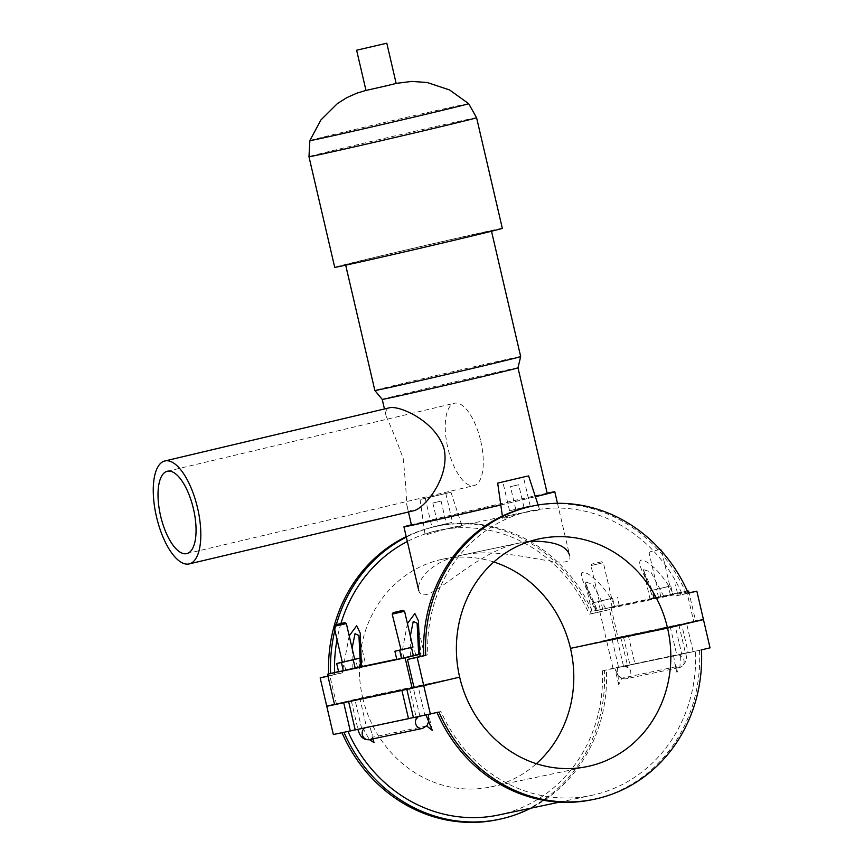 <?xml version="1.0" encoding="UTF-8"?>
<svg xmlns="http://www.w3.org/2000/svg" width="864" height="864" viewBox="0 0 864 864"><rect width="100%" height="100%" fill="white"/><g stroke="black" fill="none" stroke-linecap="round" stroke-linejoin="round"><path stroke-width="0.65" stroke-dasharray="4.32 3.24" d="M406.328 537.106A149.828 137.506 -101.9 0 1 437.616 526.068A149.828 137.506 -101.9 0 1 593.19 613.256L591.257 613.656A149.828 137.506 78.1 0 0 435.672 526.478A149.828 137.506 78.1 0 0 406.21 536.609M328.644 673.931A149.828 137.506 78.1 0 0 328.73 675.832L330.664 675.421A149.828 137.506 -101.9 0 1 330.588 673.466M334.876 630.256A149.828 137.506 -101.9 0 1 336.377 624.542M593.19 613.256L589.216 614.196A145.465 133.499 78.1 0 0 438.512 530.334A145.465 133.499 78.1 0 0 407.344 541.469M334.573 672.527A145.465 133.499 78.1 0 0 334.638 674.482L330.664 675.421M340.945 623.462A145.465 133.499 78.1 0 0 337.046 639.576M423.803 655.787L427.788 654.836A145.465 133.499 -101.9 0 1 531.652 510.7A145.465 133.499 -101.9 0 1 682.355 594.551L674.6 596.192A145.465 133.499 78.1 0 0 673.715 594.227L596.095 610.589A145.465 133.499 -101.9 0 1 596.981 612.554L589.216 614.196M596.981 612.554L609.52 609.584L616.097 637.816L570.488 648.367M591.257 613.656L609.52 609.584M451.321 679.104L362.675 697.799L334.53 704.462L336.431 704.041L329.864 675.81L342.403 672.84L334.638 674.482M342.403 672.84A145.465 133.499 -101.9 0 1 342.328 670.691L361.411 666.662M349.218 635.839L342.641 670.626M396.749 659.21L419.623 654.394M407.43 623.57L400.853 658.346M427.788 654.836L423.803 655.679M663.887 596.441L650.851 571.946L643.205 569.56L655.571 598.072L654.631 598.244C649.069 582.217 634.025 560.92 641.974 559.98C652.039 562.442 666.328 579.56 673.402 594.292M605.675 608.71L592.639 584.226L584.993 581.839L597.359 610.351L596.419 610.524C590.987 595.458 579.064 577.811 581.893 572.648C589.486 570.305 608.126 590.846 615.19 606.56M538.175 510.192L531.112 510.818C519.772 513.151 502.168 519.523 502.697 518.314C503.204 517.406 507.859 515.927 516.672 513.864L538.175 510.192M460.555 526.565L453.492 527.18C442.152 529.513 424.548 535.885 425.077 534.676C425.585 533.779 430.24 532.289 439.052 530.226L460.555 526.565M682.355 594.551L688.273 593.201M530.755 506.434A149.828 137.506 -101.9 0 1 686.329 593.611M342.328 670.691L338.558 671.576M418.673 654.448L396.814 659.491M360.461 666.727L338.602 671.76M352.156 668.477L352.112 648.281M358.916 635.515L362.837 666.22M327.964 676.22L329.864 675.81M334.53 704.452L336.431 704.041M410.368 656.197L410.324 636.001M417.128 623.236L421.049 653.951M420.455 654.016L418.532 645.764M415.703 655.009L413.791 646.769M403.888 657.752L401.965 649.512L412.873 646.985M362.243 666.284L359.975 658.13M357.491 667.289L355.579 659.048M345.676 670.021L343.753 661.781L354.661 659.254M596.095 610.589L687.301 590.998L610.016 607.295A1.058 0.972 78.1 0 0 609.995 607.306M687.301 591.008L673.715 594.227M672.7 594.151L653.8 598.622L677.441 593.147L672.7 594.151L670.777 585.911L651.877 590.382L670.777 585.911M614.488 606.431L595.588 610.902L619.229 605.426L614.488 606.431L612.565 598.18L593.665 602.662L612.565 598.18M688.792 591.743L611.172 608.105A1.058 0.972 78.1 0 0 610.016 607.295M611.172 608.105L617.987 637.373L616.097 637.816M617.987 637.373L695.596 621L689.04 592.823M703.415 619.402L693.706 621.454L687.139 593.222L674.6 596.192M693.706 621.454L695.596 621M687.139 593.222L688.187 592.996M650.171 599.486L643.205 569.56L653.206 598.687M670.367 594.886L668.455 586.645M658.552 597.629L656.629 589.388M677.441 593.147L675.529 584.906M612.155 607.165L610.243 598.925M600.34 609.898L598.417 601.657M619.229 605.426L617.317 597.186M529.308 506.12L509.555 510.754L529.308 506.12M523.638 507.47L515.732 509.317L523.638 507.47M518.357 484.801L510.462 486.648L518.357 484.801M421.351 499.23L450.976 492.286L421.351 499.23M444.971 493.636L425.218 498.28L444.971 493.636M451.688 522.493L431.935 527.126L451.688 522.493M446.018 523.832L438.113 525.69L446.018 523.832M440.748 501.163L432.842 503.021L440.748 501.163M400.518 649.868L401.965 649.512M412.895 647.071L400.529 649.944M342.295 662.137L343.753 661.781M354.683 659.34L342.317 662.224M333.99 626.432L346.356 623.56M392.202 614.153L404.568 611.28M459.648 677.128L362.632 697.594L326.722 706.093M359.932 698.792L351.292 700.758L359.932 698.792M418.144 686.524L409.504 688.478L418.144 686.524M350.147 701.201L355.05 700.045L361.616 728.276L355.19 729.799M355.212 729.918L366.552 727.229L359.986 698.998L355.082 700.164M355.05 700.045L359.986 698.998M426.665 725.987L372.136 737.316L372.082 734.108L369.76 726.408L357.901 729.194L413.402 717.52M333.342 734.53L362.88 727.974L369.36 739.616M497.491 819.688A149.828 137.506 78.1 0 0 604.444 670.324L606.377 669.924A149.828 137.506 -101.9 0 1 530.777 808.207M498.539 815A145.465 133.499 78.1 0 0 602.402 670.864L606.377 669.924M602.402 670.864L617.458 667.688L618.689 684.644L621.842 678.175L676.274 666.706L676.901 672.376L679.99 666.425L680.486 654.394L695.542 651.218A145.465 133.499 -101.9 0 1 591.678 795.366A145.465 133.499 -101.9 0 1 440.975 711.515L438.934 712.044M413.424 717.638L440.975 711.515M432.248 730.21L428.479 714.042L426.038 714.982M372.136 737.316L372.784 738.893M701.46 649.868L695.542 651.218M699.516 650.279A149.828 137.506 -101.9 0 1 592.574 799.632M676.274 666.706L674.924 663.844L673.618 655.96L710.035 647.838M428.792 721.397L427.972 714.139C429.257 718.87 428.792 722.768 426.568 725.836M408.359 688.932L413.262 687.766L419.828 715.997L416.113 716.915L424.764 714.96L418.198 686.729L415.184 687.442M413.262 687.766L418.198 686.729M591.959 611.755L584.993 581.839L594.983 610.967M660.874 596.894L658.962 588.643M653.8 598.622L651.877 590.382M669.373 586.3L657.526 589.086L669.373 586.3M602.662 609.163L600.739 600.923M595.588 610.902L593.665 602.662M603.029 600.437L611.669 598.482L603.029 600.437M602.834 562.788L590.976 565.574L602.834 562.788M601.409 561.827L591.926 564.052L601.409 561.827M659.621 549.547L650.138 551.772L659.621 549.547M675.626 655.582L622.274 666.673L675.626 655.582A6.35 5.821 -101.9 0 1 676.825 655.139L685.476 653.184L681.75 654.102L675.184 625.871L666.533 627.826L681.588 624.218L688.154 652.45L676.825 655.139L623.538 666.371L616.972 638.14L608.321 640.105L623.376 636.498L629.942 664.729L615.406 668.239C616.345 673.067 618.484 676.382 621.842 678.175M611.993 638.971L620.644 637.016L611.993 638.971M622.274 666.673L627.253 665.453L618.613 667.408L612.036 639.176M670.205 626.702L678.856 624.737L670.205 626.702M678.856 624.737L685.476 653.184C687.83 659.005 685.865 663.79 679.568 667.526A6.35 5.821 -101.9 0 0 683.964 660.118A6.35 5.821 -101.9 0 0 676.825 655.139L670.248 626.908M493.83 562A116.37 106.801 78.1 0 0 442.573 559.213A116.37 106.801 78.1 0 0 362.632 697.594M327.91 676.026L328.73 675.832M599.821 611.626L606.388 639.857M693.09 651.413L686.524 623.182L675.184 625.871M622.339 666.814A6.35 5.821 -101.9 0 1 623.538 666.371L634.878 663.692L628.312 635.461L616.972 638.14M578.858 646.596L606.442 640.073L613.008 668.304L629.942 664.729M606.442 640.073L623.376 636.498M634.878 663.692L688.154 652.45M628.312 635.461L681.588 624.218M686.524 623.182L695.088 621.378M613.008 668.304L604.444 670.324M362.675 697.799A116.37 106.801 78.1 0 0 490.59 786.942A116.37 106.801 78.1 0 0 536.36 763.7M367.708 726.959L367.826 727.088A6.35 5.821 78.1 0 0 366.682 727.207L366.682 727.207A6.35 5.821 78.1 0 0 366.552 727.229L419.828 715.997A6.35 5.821 78.1 0 0 416.34 718.6M367.826 727.088L421.103 715.856A6.35 5.821 78.1 0 0 419.828 715.997L418.327 716.612M480.708 440.953A42.314 16.805 76.7 0 1 474.012 485.6A42.314 16.805 76.7 0 1 447.919 448.297A42.314 16.805 76.7 0 1 454.507 403.24A42.314 16.805 76.7 0 1 480.708 440.953M414.212 510.635C410.292 511.477 407.754 509.306 406.598 504.122C406.372 493.646 405.227 478.397 403.175 458.352C396.176 439.495 390.506 425.488 386.165 416.308C384.988 411.502 386.208 408.629 389.837 407.689M557.474 503.312L569.635 555.552C575.003 574.895 509.209 544.309 461.009 555.325C431.384 561.017 415.994 580.878 418.792 590.663C419.612 594.054 422.096 595.382 426.244 594.626C442.303 590.458 480.103 550.951 518.81 543.164L530.269 541.21M500.796 504.986A77.436 0.702 -13.1 0 0 509.447 502.945A77.436 0.702 -13.1 0 0 535.399 496.724M547.171 493.193A77.436 0.702 -13.1 0 0 479.196 508.615A77.436 0.702 -13.1 0 0 411.404 524.794M500.785 504.911A69.692 0.626 -13.1 0 0 506.444 503.582A69.692 0.626 -13.1 0 0 535.367 496.627M547.236 493.495A69.692 0.626 -13.1 0 0 479.218 508.68A69.692 0.626 -13.1 0 0 411.48 525.085M517.99 367.794L517.99 367.794A69.692 0.626 -13.1 0 0 449.96 382.979A69.692 0.626 -13.1 0 0 382.223 399.384L382.223 399.384M520.679 356.562A74.855 0.67 -13.1 0 0 447.617 372.881A74.855 0.67 -13.1 0 0 374.857 390.496M447.606 241.693A74.855 0.67 -13.1 0 0 491.422 230.861A74.855 0.67 -13.1 0 0 418.36 247.18A74.855 0.67 -13.1 0 0 345.611 264.794A74.855 0.67 -13.1 0 0 447.606 241.693M502.319 228.334A86.044 0.778 -13.1 0 0 418.338 247.072A86.044 0.778 -13.1 0 0 334.714 267.332M396.155 83.419L365.99 90.45M366.552 727.229A6.35 5.821 78.1 0 0 365.04 727.844M369.295 739.627A6.35 5.821 78.1 0 0 372.751 737.262M422.582 728.395A6.35 5.821 78.1 0 0 426.028 726.03M623.538 666.371A6.35 5.821 -101.9 0 1 630.677 671.35A6.35 5.821 -101.9 0 1 622.415 678.143M618.689 684.644L614.898 668.336C615.989 672.57 618.613 679.687 626.292 678.769L679.568 667.526A6.35 5.821 -101.9 0 1 675.691 666.9M476.582 117.709A86.044 0.778 -13.1 0 0 392.602 136.458A86.044 0.778 -13.1 0 0 308.966 156.719M468.655 103.648A81.508 0.734 -13.1 0 0 357.588 128.812A81.508 0.734 -13.1 0 0 309.874 140.605M437.616 526.068L435.672 526.478M438.512 530.334L439.052 530.226M453.492 527.18L516.672 513.853M531.112 510.808L531.652 510.7M358.927 635.569L365.872 665.431M417.139 623.29L424.084 653.152M502.373 516.035L502.697 518.314M538.11 504.997L539.644 509.717M530.161 505.958L523.444 477.112M509.555 510.754L502.837 481.907M523.973 507.406L518.702 484.736M515.732 509.317L510.462 486.648M420.066 499.478L425.077 534.676M450.976 492.286L462.024 526.079M425.218 498.28L431.935 527.126M445.824 493.484L452.542 522.331M432.842 503.021L438.113 525.69M441.083 501.098L446.364 523.768M351.356 701.05L357.944 729.346M559.44 802.159L591.678 795.366M409.568 688.77L416.146 717.066M374.026 742.478L372.082 734.108M611.669 598.482L603.342 562.691L601.819 561.751M599.314 601.355L590.976 565.574L591.926 564.052M650.138 551.772L649.199 553.295L657.526 589.086M661.781 551.394L669.881 586.202M620.644 637.016L628.052 667.526L623.668 666.338L676.955 655.106M442.573 559.213L539.59 538.758M674.924 663.844L676.901 672.376M490.59 786.942L587.617 766.487M367.816 727.088L419.958 715.964M186.786 553.619L474.012 485.6M167.292 471.258L454.507 403.24M461.009 555.325L521.165 542.646M408.434 511.996L406.598 504.122M386.165 416.308L384.458 408.964M365.98 90.396L396.144 83.376"/><path stroke-width="1.3" d="M406.21 536.609A149.828 137.506 78.1 0 0 334.055 626.335M334.012 626.497A149.828 137.506 78.1 0 0 328.644 673.931M330.588 673.466A149.828 137.506 -101.9 0 1 334.876 630.256M336.377 624.542A149.828 137.506 -101.9 0 1 406.328 537.106M407.344 541.469A145.465 133.499 78.1 0 0 340.945 623.462M337.046 639.576A145.465 133.499 78.1 0 0 334.573 672.527M352.112 648.281L355.018 633.712L358.916 635.504L360.472 666.835L361.411 666.662L360.245 633.128L356.648 625.806L349.218 635.839M361.411 666.662L396.749 659.21M410.324 636.001L413.24 621.432L417.128 623.225L418.684 654.566L419.623 654.394L418.457 620.86L414.86 613.526L407.43 623.57M419.623 654.394L419.947 654.318A145.465 133.499 78.1 0 0 420.023 656.478L407.473 659.448L417.182 657.407L423.749 685.638L459.648 677.128A116.37 106.801 -101.9 0 1 539.59 538.758A116.37 106.801 -101.9 0 1 667.505 627.912L703.415 619.402L696.848 591.17L688.273 593.201A149.828 137.506 78.1 0 0 532.688 506.023A149.828 137.506 78.1 0 0 425.747 655.376L423.803 655.787A149.828 137.506 -101.9 0 1 530.755 506.434L532.688 506.023M423.803 655.679L420.023 656.478M425.747 655.376L417.182 657.407M338.558 671.576L327.488 674.201L334.541 704.495L412.16 688.133L405.108 657.839L419.947 654.318M407.473 659.448L414.05 687.679L412.16 688.133M327.488 674.201L405.108 657.839M401.555 658.487L399.643 650.246L394.891 651.24L396.814 659.491L418.673 654.448M343.343 670.756L341.431 662.515L336.679 663.52L338.602 671.76L360.461 666.727M414.05 687.679L423.749 685.638M334.53 704.452L326.722 706.093L320.155 677.862L327.964 676.22M412.873 646.985L399.643 650.246M413.381 655.744L411.458 647.503M359.975 658.13L341.431 662.515M355.169 668.023L353.246 659.783M354.661 659.254L359.975 658.12M687.625 590.933A1.058 0.972 -101.9 0 1 688.792 591.743L689.04 592.823M688.187 592.996L696.848 591.17M527.31 476.15L497.686 483.106L527.31 476.15M522.59 477.274L502.837 481.907L522.59 477.274M394.891 651.24L400.518 649.868M401.047 649.847L412.895 647.071L404.568 611.28L392.202 614.153L401.047 649.847M336.679 663.52L342.295 662.137M342.317 662.224L354.683 659.34L346.356 623.56L333.99 626.432L342.317 662.224M335.351 624.834L344.833 622.609L335.351 624.834M393.563 612.554L403.045 610.33L393.563 612.554M355.19 729.799L350.287 730.955L343.71 702.724L350.147 701.201M343.71 702.724L326.776 706.298L333.342 734.53L350.287 730.955M342.004 732.704A149.828 137.506 78.1 0 0 497.491 819.688L499.435 819.277A149.828 137.506 -101.9 0 1 343.948 732.294M530.777 808.207A149.828 137.506 -101.9 0 1 499.435 819.277M347.965 731.452A145.465 133.499 78.1 0 0 498.539 815L559.44 802.159M426.038 714.982L432.281 730.35L426.665 725.987M372.784 738.893L374.069 742.63L369.36 739.616M415.184 687.442L406.858 689.407L413.424 717.638L438.934 712.044A149.828 137.506 78.1 0 0 594.518 799.222L592.574 799.632A149.828 137.506 -101.9 0 1 437.011 712.498M594.518 799.222A149.828 137.506 78.1 0 0 701.46 649.868L710.035 647.838L703.458 619.607L667.559 628.117L578.858 646.596M355.082 700.164L348.646 701.687L355.212 729.918L408.499 718.686L401.922 690.455L408.359 688.932M413.402 717.52L408.499 718.686M401.922 690.455L348.646 701.687M451.321 679.104L406.858 689.407M326.776 706.298L334.53 704.462M423.792 685.843L430.369 714.074M661.046 550.562L661.781 551.394M493.83 562A116.37 106.801 78.1 0 1 570.488 648.367L667.505 627.912M320.155 677.862L327.91 676.026M695.088 621.378L703.458 619.607M667.559 628.117A116.37 106.801 -101.9 0 1 587.617 766.487A116.37 106.801 -101.9 0 1 459.702 677.333M536.36 763.7A116.37 106.801 78.1 0 0 570.532 648.572M193.482 508.972A42.314 16.805 76.7 0 1 186.786 553.619A42.314 16.805 76.7 0 1 160.693 516.316A42.314 16.805 76.7 0 1 167.292 471.258A42.314 16.805 76.7 0 1 193.482 508.972M165.056 460.922A52.898 21.006 76.7 0 1 197.532 507.848A52.898 21.006 76.7 0 1 189.227 563.911A52.898 21.006 76.7 0 1 156.6 517.277A52.898 21.006 76.7 0 1 164.851 460.966A52.898 21.006 76.7 0 1 165.056 460.922M164.851 460.966L390.031 407.646C400.691 405.756 436.622 421.848 444.29 449.68C449.68 477.889 424.818 507.773 414.212 510.635L189.227 563.911M530.269 541.21C553.878 540.95 567 545.724 569.635 555.552M535.399 496.724A77.436 0.702 -13.1 0 0 554.785 491.735A77.436 0.702 -13.1 0 0 547.171 493.193M411.404 524.794A77.436 0.702 -13.1 0 0 403.931 526.846A77.436 0.702 -13.1 0 0 500.796 504.986M535.367 496.627A69.692 0.626 -13.1 0 0 547.236 493.495L517.99 367.794L520.679 356.573A74.855 0.67 -13.1 0 0 520.679 356.562L491.508 231.239M408.434 511.996L411.48 525.085A69.692 0.626 -13.1 0 0 500.785 504.911M384.458 408.964L382.223 399.384A69.692 0.626 -13.1 0 0 477.187 377.881A69.692 0.626 -13.1 0 0 517.99 367.794M345.697 265.172L374.857 390.496A74.855 0.67 -13.1 0 0 374.857 390.506A74.855 0.67 -13.1 0 0 476.852 367.394A74.855 0.67 -13.1 0 0 520.679 356.573M476.582 117.709A86.044 0.778 -13.1 0 1 426.211 130.162A86.044 0.778 -13.1 0 1 308.966 156.719L334.714 267.332A86.044 0.778 -13.1 0 0 451.948 240.786A86.044 0.778 -13.1 0 0 502.319 228.334L476.582 117.709L468.655 103.648A81.508 0.734 -13.1 0 1 420.941 115.452A81.508 0.734 -13.1 0 1 309.874 140.605L320.868 119.999L337.435 103.55L346.874 97.621L356.886 93.15L365.98 90.396M356.627 50.22L365.99 90.45L387.094 85.666L396.155 83.419L386.802 43.2L356.627 50.22L386.802 43.2M365.04 727.844A6.35 5.821 78.1 0 0 369.295 739.627C361.627 740.556 359.003 733.428 357.901 729.194M416.34 718.6A6.35 5.821 78.1 0 0 422.582 728.395L369.306 739.627M497.686 483.106L502.373 516.035M528.595 475.913L538.11 504.997M334.94 624.91L333.99 626.432M344.833 622.609L346.356 623.56M393.152 612.63L392.202 614.153M403.045 610.33L404.568 611.28M428.792 721.397L427.086 725.468L422.582 728.395M416.113 716.915L416.318 719.042L418.327 716.612M660.085 549.504L661.554 550.422M382.223 399.384L374.857 390.506M308.966 156.719L309.874 140.605M396.144 83.376L411.793 81.41L427.226 82.512L449.539 89.942L468.655 103.648M557.474 503.312L554.785 491.735M418.792 590.663L403.931 526.846"/></g></svg>
